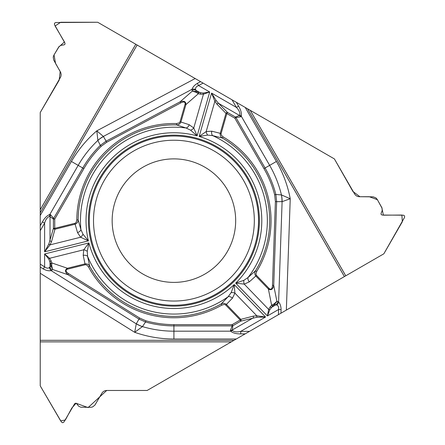 <?xml version="1.0" encoding="UTF-8"?>
<svg xmlns="http://www.w3.org/2000/svg" width="445" height="445" viewBox="0 0 445 445"><rect width="100%" height="100%" fill="white"/><g stroke="black" fill="none" stroke-linecap="round" stroke-linejoin="round"><path stroke-width="0.67" d="M40.228 341.871L40.228 385.848L61.466 422.077L62.639 422.75L63.902 422.077L74.649 403.737L75.622 403.187L76.623 403.654L78.654 406.185L80.806 407.208L90.73 407.309L92.566 406.964L94.891 405.128L101.872 393.241C103.001 391.466 104.614 390.538 106.717 390.465L147.139 390.465L383.84 253.811L402.325 221.771L401.885 215.046L383.39 215.185L381.871 207.898L377.399 199.694L369.205 196.707L359.949 196.729L352.907 191.472L334.384 158.91L97.683 22.25L60.698 22.261L55.091 26.005L64.458 41.952L58.907 46.909L54.04 54.891L55.547 63.474L60.197 71.478L59.163 80.206L40.228 112.529L40.228 385.848L60.659 420.87L65.359 419.991L71.756 408.132L76.062 403.248L88.082 407.592L106.717 390.465L147.139 390.465L231.311 341.871L40.228 341.871L40.228 267.039L43.304 268.964C46.23 270.549 48.828 271.1 51.108 270.61L136.265 323.821L138.996 319.098L67.951 274.704C64.864 272.001 64.692 269.854 67.44 268.263L67.657 269.136A6.786 2.809 -161.2 0 0 68.619 273.642L139.663 318.036L145.904 320.789C155.066 323.337 164.405 324.622 173.917 324.633L232.145 324.633L240.178 319.994L225.582 304.897L224.224 304.436L221.871 305.103A97.127 97.127 0 0 1 88.488 266.855L86.619 264.925L85.229 264.753L67.657 269.136M40.228 225.715L42.447 221.871C44.511 218.083 46.975 215.603 49.851 214.429L50.647 214.757L53.645 218.434L82.759 168.004C87.582 159.666 93.433 152.129 100.303 145.398L97.883 140.392L96.804 130.841A118.359 118.359 0 0 0 71.411 161.457L40.228 215.475L40.228 264.119L44.617 266.861L43.304 268.964M40.228 215.475L40.228 209.723L135.77 44.239L97.683 22.25L55.686 22.528L54.518 23.207L54.468 24.636L64.976 43.115L64.976 44.233L64.063 44.867L60.859 45.357L58.896 46.714L53.845 55.258L53.222 57.021L53.656 59.947L60.815 72.696L61.188 74.732L60.798 76.774L40.228 112.529L40.228 209.723M135.77 44.239L200.573 81.652L197.369 83.36C194.537 85.095 192.757 87.075 192.04 89.295L103.379 136.431L106.105 141.16L180.069 101.833C183.957 100.509 185.904 101.432 185.91 104.608L185.042 104.364A6.786 2.809 -41.2 0 0 180.659 102.94L106.694 142.267L101.187 146.299C94.396 152.958 88.616 160.406 83.855 168.638L54.741 219.062L54.741 228.341L75.11 223.251L76.19 222.305L76.79 219.93A97.127 97.127 0 0 1 176.604 123.543L179.213 122.892L180.053 121.769L185.042 104.364M276.417 161.457L269.653 165.362L241.323 116.295L240.645 116.824L235.961 117.58L265.075 168.004C269.881 176.354 273.486 185.187 275.878 194.504L281.429 194.91L290.235 198.754A118.359 118.359 0 0 0 276.417 161.457L245.234 107.44L236.362 102.317L238.581 106.16C240.834 109.843 241.746 113.219 241.323 116.295L239.844 115.071C240.139 112.618 238.993 110.065 236.412 107.412L232.017 99.808L203.104 83.115L198.531 85.546L197.369 83.36M245.234 107.44L250.212 110.31L345.754 275.8L383.84 253.811L404.594 217.299L404.55 215.869L403.381 215.191L382.122 215.052L381.109 214.412L381.065 213.383L382.177 210.702L382.044 207.987L377.176 199.338L375.958 197.919L373.205 196.829L359.421 196.723C357.318 196.634 355.711 195.7 354.593 193.914L334.384 158.91L250.212 110.31M345.754 275.8L280.951 313.213L281.079 309.581C280.984 306.26 280.161 303.735 278.603 301.999L282.108 201.652L276.651 201.646L273.725 285.367C272.93 289.395 271.155 290.618 268.402 289.033L269.047 288.41A6.786 2.809 78.8 0 0 272.474 285.323L275.394 201.602L274.66 194.815C272.284 185.609 268.724 176.882 263.98 168.638L234.865 118.209L226.833 113.57L221.054 133.761L221.337 135.169L223.09 136.871A97.127 97.127 0 0 1 256.659 271.506L255.919 274.092L256.47 275.383L269.047 288.41M245.162 333.872L240.723 333.872C236.406 333.984 233.024 333.082 230.577 331.18L230.46 330.329L232.145 325.896L173.917 325.896C164.283 325.885 154.832 324.589 145.565 322.002L142.439 326.602L134.707 332.315A118.359 118.359 0 0 0 173.917 338.995L236.289 338.995L278.42 314.671L278.603 309.498L281.079 309.581M236.289 338.995L231.311 341.871M131.169 294.673A85.49 85.49 0 0 0 259.407 220.637A85.49 85.49 0 0 0 131.169 146.6A85.49 85.49 0 0 0 131.169 294.673M143.04 274.12A61.755 61.755 0 0 1 143.04 167.153A61.755 61.755 0 0 1 235.672 220.637A61.755 61.755 0 0 1 143.04 274.12M195.177 78.537L96.804 130.841L103.379 136.431A28.074 25.048 -34.3 0 0 97.889 140.342M238.581 106.16L236.412 107.412L211.586 93.083L216.242 100.653L218.534 103.34L239.455 115.416L239.844 115.071M198.142 92.326L203.098 93.061L209.712 91.998L198.531 85.546C196.29 86.452 195.311 87.776 195.6 89.512L195.8 90.213L200.256 92.788A1.402 0.901 102.3 0 1 200.467 94.179L198.348 93.717L195.828 92.204L192.279 91.142L196.167 91.57L198.142 92.326A1.402 0.901 102.3 0 1 198.348 93.717L185.91 104.608L180.92 122.019L189.208 124.711L193.753 127.999L197.129 135.881L190.61 130.196L186.077 127.993L176.565 124.9L176.604 123.543M82.954 234.165L88.405 240.873L80.645 237.23A4.211 2.359 -50.4 0 0 82.954 234.165L80.907 229.553L78.148 219.941C78.047 222.022 77.041 223.44 75.116 224.191L74.899 223.318M48.844 243.971A1.402 0.701 -147.6 0 0 50.09 244.845L44.617 251.792L48.844 243.971L53.422 228.341L54.741 228.341L54.958 229.22L51.564 241.518L50.09 244.845L80.645 237.23L77.513 232.568L75.116 224.191L54.958 229.22A1.402 0.829 -164.6 0 1 53.422 228.341L53.422 219.062L54.741 219.062L53.645 218.434L53.422 219.062L49.534 216.32C47.259 217.293 45.618 219.563 44.617 223.123L40.228 230.733M77.513 232.568A4.211 2.703 -18.4 0 0 80.907 229.553A93.433 93.433 0 0 1 186.077 127.993A4.211 2.703 110.4 0 0 189.208 124.711M272.924 305.771L269.809 309.692L267.423 315.95L278.603 309.498C278.932 307.1 278.281 305.593 276.634 304.975L275.922 304.797L271.467 307.373A1.402 0.901 -137.7 0 1 270.16 306.855L271.617 305.253L274.187 303.829L276.879 301.287L274.565 304.436L272.924 305.771A1.402 0.901 -137.7 0 1 271.617 305.253L268.402 289.033L255.819 276.006L249.345 281.841L244.222 284.132L235.711 283.115A87.876 87.876 0 0 0 199.149 136.459L206.18 131.564A4.211 2.359 69.6 0 0 207.682 135.091L199.149 136.459L211.586 93.083L214.863 101.293A1.402 0.701 -27.6 0 1 216.242 100.653M42.447 221.871L44.617 223.123L44.617 251.792L88.405 240.873A87.876 87.876 0 0 1 197.129 135.881L209.712 91.998L203.448 94.201L200.467 94.179M269.809 309.692A1.402 0.829 -162.8 0 1 268.647 309.425L267.423 315.95L235.711 283.115L243.893 280.311L248.065 277.485L255.502 270.799L256.659 271.506M256.47 275.383L255.819 276.006C254.59 274.348 254.484 272.613 255.502 270.799A95.775 95.775 0 0 0 222.4 138.045L212.699 135.63L207.682 135.091M101.187 146.299L100.303 145.398L106.105 141.16L106.694 142.267M71.411 161.457L78.181 165.362A110.544 110.544 0 0 1 97.883 140.392A28.074 25.076 -29.8 0 1 103.457 136.554M223.09 136.871L222.4 138.045C220.648 136.915 219.925 135.336 220.236 133.294L225.965 113.325A1.402 0.829 -44.6 0 1 227.49 112.429L235.527 117.068L234.865 118.209L235.961 117.58L235.527 117.068L239.455 115.416L240.645 116.824M195.6 89.512A4.211 3.532 -168.7 0 0 192.04 89.295L192.056 90.318A4.211 3.744 164.9 0 1 195.8 90.213L196.167 91.57L195.828 92.204M217.01 104.23A1.402 0.829 -44.6 0 1 218.534 103.34L227.49 112.429L226.833 113.57L225.965 113.325L217.01 104.23L214.863 101.293L206.18 131.564L211.781 131.18A4.211 2.703 101.6 0 0 212.699 135.63A93.433 93.433 0 0 1 248.065 277.485A4.211 2.703 -129.6 0 0 249.345 281.841M180.053 121.769L180.92 122.019C180.097 123.916 178.645 124.878 176.565 124.9A95.775 95.775 0 0 0 78.148 219.941L76.79 219.93M203.098 93.061A1.402 0.829 77.2 0 1 203.448 94.201L193.753 127.999A4.211 2.359 142.4 0 1 190.61 130.196M192.056 90.318L192.279 91.142L180.069 101.833L180.659 102.94M83.093 168.199L78.181 165.362L49.851 214.429L49.534 216.32M50.647 214.757L50.024 216.487L50.024 240.645A1.402 0.829 -164.6 0 0 51.564 241.518M40.228 273.274L134.707 332.315L136.265 323.821A28.074 25.048 -154.3 0 0 142.394 326.624M50.686 263.813L48.844 259.151L44.617 253.956L44.617 266.861C46.525 268.352 48.16 268.535 49.517 267.423L50.024 266.894L50.024 261.749A1.402 0.901 -17.7 0 1 51.125 260.876L51.787 262.934L51.737 265.876L52.588 269.481L51.019 265.899L50.686 263.813A1.402 0.901 -17.7 0 1 51.787 262.934L67.44 268.263L85.012 263.879L83.198 255.358L83.771 249.773L88.911 242.914L87.248 251.397L87.609 256.426L89.684 266.21L88.488 266.855M231.116 292.649L234.198 284.572L234.921 293.116A4.211 2.359 -170.4 0 0 231.116 292.649L228.146 296.72L221.204 303.924C223.051 302.967 224.786 303.134 226.394 304.419L225.749 305.048M256.665 317.285A1.402 0.701 92.4 0 0 256.798 315.766L265.548 317.035L256.665 317.285L240.84 321.134L240.178 319.994L240.828 319.365L253.177 316.156L256.798 315.766L234.921 293.116L232.451 298.156L226.394 304.419L240.828 319.365A1.402 0.829 75.4 0 1 240.84 321.134L232.802 325.773L232.145 324.633L232.145 325.896L232.802 325.773L232.373 330.513C234.354 331.992 237.135 332.281 240.723 331.364L249.506 331.364M232.451 298.156A4.211 2.703 -138.4 0 0 228.146 296.72A93.433 93.433 0 0 1 87.609 256.426A4.211 2.703 -9.6 0 0 83.198 255.358M240.723 333.872L240.723 331.364L265.548 317.035L234.198 284.572A87.876 87.876 0 0 1 88.911 242.914L44.617 253.956L49.656 258.278L51.125 260.876M145.904 320.789L145.565 322.002L138.996 319.098L139.663 318.036M173.917 338.995L173.917 331.18A110.544 110.544 0 0 1 142.439 326.602A28.074 25.076 -149.8 0 1 136.331 323.699M49.517 267.423A4.211 3.532 71.3 0 0 51.108 270.61L51.987 270.082A4.211 3.744 44.9 0 1 50.024 266.894L51.019 265.899L51.737 265.876M85.229 264.753L85.012 263.879C87.064 263.64 88.622 264.419 89.684 266.21A95.775 95.775 0 0 0 221.204 303.924L221.871 305.103M48.844 259.151A1.402 0.829 -42.8 0 1 49.656 258.278L83.771 249.773A4.211 2.359 22.4 0 1 87.248 251.397M51.987 270.082L52.588 269.481L67.951 274.704L68.619 273.642M173.917 325.512L173.917 331.18L230.577 331.18L232.373 330.513M230.46 330.329L232.268 330.001L253.188 317.925A1.402 0.829 75.4 0 0 253.177 316.156M286.346 310.093L290.235 198.754L282.108 201.652A28.074 25.048 85.7 0 0 281.468 194.938M274.66 194.815L275.878 194.504L276.651 201.646L275.394 201.602M264.742 168.199L269.653 165.362A110.544 110.544 0 0 1 281.429 194.91A28.074 25.076 90.2 0 1 281.963 201.657M276.634 304.975A4.211 3.532 -48.7 0 0 278.603 301.999L277.702 301.504A4.211 3.744 -75.1 0 1 275.922 304.797L274.565 304.436L274.187 303.829M270.16 306.855L268.647 309.425L244.222 284.132A4.211 2.359 -97.6 0 1 243.893 280.311M277.702 301.504L276.879 301.287L273.725 285.367L272.474 285.323M131.614 293.911A84.611 84.611 0 0 1 131.614 147.362A84.611 84.611 0 0 1 258.528 220.637A84.611 84.611 0 0 1 131.614 293.911M133.711 290.268A80.406 80.406 0 0 1 133.711 151A80.406 80.406 0 0 1 254.323 220.637A80.406 80.406 0 0 1 133.711 290.268M137.121 45.017L40.228 212.844M211.781 131.18L221.104 133.544M82.759 168.004L83.855 168.638M40.228 340.308L234.014 340.308M173.917 325.896L173.917 324.633M344.402 276.579L247.509 108.752M265.075 168.004L263.98 168.638"/></g></svg>
